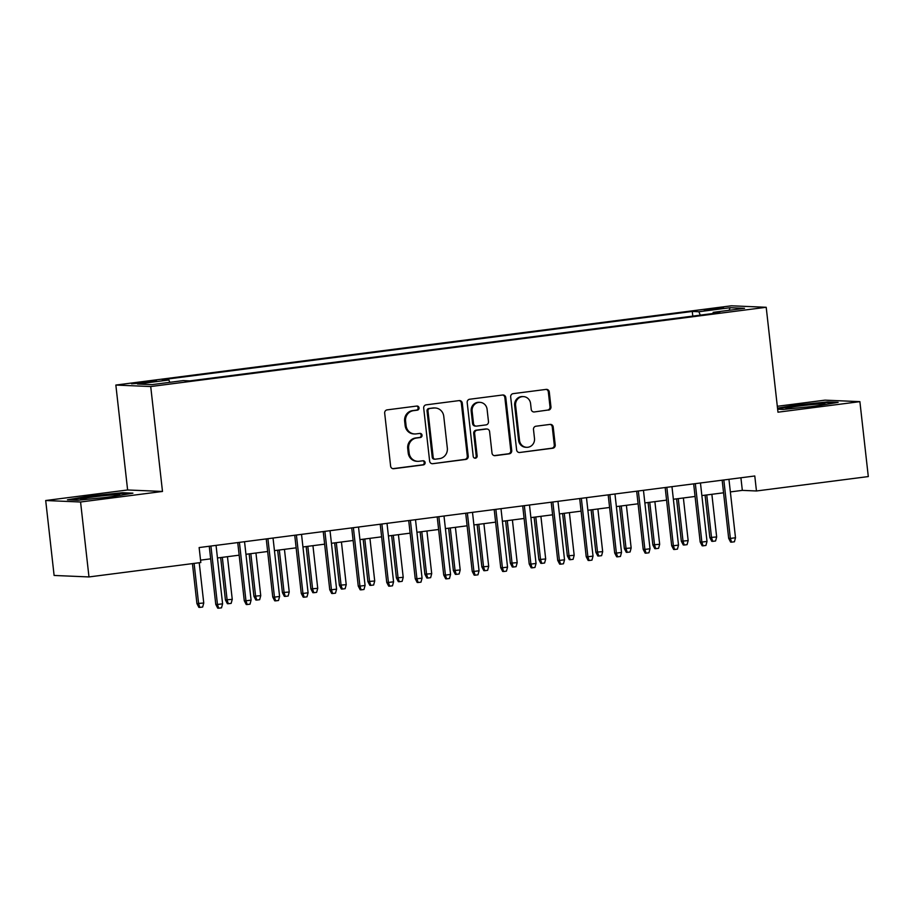 <?xml version="1.0" encoding="UTF-8"?>
<svg xmlns="http://www.w3.org/2000/svg" width="914" height="914" viewBox="0 0 914 914"><rect width="100%" height="100%" fill="white"/><g stroke="black" fill="none" stroke-linecap="round" stroke-linejoin="round"><path stroke-width="1.37" d="M419.046 407.85A2.079 1.977 92.4 0 0 416.864 406.044L387.148 409.872A2.959 2.811 92.4 0 0 384.68 413.174L390.621 466.129A2.959 2.811 92.4 0 0 393.74 468.711L423.468 464.883A2.079 1.977 92.4 0 0 423.319 460.759A2.079 1.977 92.4 0 0 422.999 460.77L419.16 461.262A9.483 9.014 92.4 0 1 409.152 453.001L408.649 448.591A9.483 9.014 92.4 0 1 416.544 438.023L420.394 437.52A2.079 1.977 92.4 0 0 420.246 433.396A2.079 1.977 92.4 0 0 419.926 433.407L416.087 433.899A9.483 9.014 92.4 0 1 406.079 425.638L405.588 421.228A9.483 9.014 92.4 0 1 413.482 410.66L417.321 410.169A2.079 1.977 92.4 0 0 419.046 407.85M414.625 433.967L413.688 433.922A9.483 9.014 92.4 0 1 405.142 425.604L404.639 421.183A9.483 9.014 92.4 0 1 412.534 410.615L416.384 410.123A2.079 1.977 92.4 0 0 416.693 406.067M392.814 468.676L422.519 464.849A2.079 1.977 92.4 0 0 422.828 460.793M417.698 461.33L416.75 461.284A9.483 9.014 92.4 0 1 408.204 452.967L407.713 448.546A9.483 9.014 92.4 0 1 415.607 437.977L419.446 437.486A2.079 1.977 92.4 0 0 419.766 433.43M710.898 308.829L704.306 310.04L708.316 309.983L723.511 307.881L710.898 308.829M548.48 410.135A2.959 2.811 92.4 0 0 550.948 406.833L549.28 391.98A2.959 2.811 92.4 0 0 546.149 389.398L513.142 393.648A2.959 2.811 92.4 0 0 510.675 396.95L516.616 449.905A2.959 2.811 92.4 0 0 519.746 452.487L552.753 448.237A2.959 2.811 92.4 0 0 555.221 444.935L553.21 426.987A2.959 2.811 92.4 0 0 550.079 424.404L535.958 426.221A2.959 2.811 92.4 0 0 533.49 429.523L534.484 438.423A7.929 7.529 92.4 0 1 526.67 447.312A7.929 7.529 92.4 0 1 519.518 440.354L515.61 405.496A7.929 7.529 92.4 0 1 523.425 396.607A7.929 7.529 92.4 0 1 530.577 403.565L531.228 409.369A2.959 2.811 92.4 0 0 534.347 411.951L547.532 410.1A2.959 2.811 92.4 0 0 550 406.799L548.331 391.935A2.959 2.811 92.4 0 0 546.138 389.398M777.974 412.191L859.891 401.646L868.3 476.571L756.461 490.978L754.781 475.988L199.138 547.555L200.817 562.533L88.978 576.94L80.569 502.003L162.486 491.458L150.719 386.542L766.206 307.287L777.974 412.191M462.29 403.177A2.959 2.811 92.4 0 0 459.171 400.595L426.164 404.845A2.959 2.811 92.4 0 0 423.696 408.147L429.637 461.113A2.959 2.811 92.4 0 0 432.768 463.695L465.763 459.445A2.959 2.811 92.4 0 0 468.231 456.132L462.29 403.177L461.353 403.143A2.959 2.811 92.4 0 0 459.148 400.595M469.659 399.247L502.654 394.997A2.959 2.811 92.4 0 1 505.785 397.579L511.726 450.533A2.959 2.811 92.4 0 1 509.258 453.835L495.137 455.663A2.959 2.811 92.4 0 1 492.006 453.081L489.596 431.602A2.959 2.811 92.4 0 0 486.477 429.02L477.097 430.22A2.959 2.811 92.4 0 0 474.629 433.522L477.142 455.88A2.079 1.977 92.4 0 1 475.097 458.211A2.079 1.977 92.4 0 1 473.224 456.394L467.191 402.548A2.959 2.811 92.4 0 1 469.659 399.247M143.806 382.886L156.465 380.909L137.968 382.635L131.582 383.8L143.806 382.886M150.719 386.542L115.85 385.057L731.337 305.802L766.206 307.287M692.789 316.107L692.275 311.457L162.269 379.71L168.873 379.996L169.844 382.326M692.275 311.457L698.867 311.743L730.206 307.698L744.533 308.315L713.194 312.348L719.786 312.634L189.792 380.887L183.188 380.601L151.85 384.645L137.523 384.029L168.873 379.996M162.486 491.458L127.617 489.973L45.7 500.518L80.569 502.003M45.7 500.518L54.109 575.454L88.978 576.94M859.891 401.646L825.022 400.149L777.311 406.296M127.617 489.973L115.85 385.057M730.355 491.915L742.328 490.372L756.461 490.978M200.543 560.145L210.666 558.842M217.452 557.974L239.16 555.175M245.946 554.295L267.653 551.508M274.44 550.628L296.147 547.84M302.945 546.96L324.641 544.161M331.439 543.293L353.135 540.494M359.933 539.626L381.629 536.826M388.427 535.947L410.123 533.159M416.921 532.279L438.617 529.492M445.415 528.612L467.111 525.813M473.909 524.944L495.605 522.145M502.403 521.277L524.099 518.478M530.897 517.61L552.593 514.811M559.391 513.931L581.087 511.143M587.885 510.263L609.592 507.476M616.379 506.596L638.086 503.797M644.873 502.929L666.58 500.129M673.367 499.261L695.074 496.462M701.861 495.582L723.568 492.795M740.911 477.782L742.328 490.372M713.194 312.348L712.954 313.513M700.295 315.136L698.867 311.743M730.206 307.698L729.006 310.314M110.674 496.942L132.93 493.172L122.419 492.726L89.675 496.039L67.43 499.809L77.93 500.255L110.674 496.942M777.643 409.198L783.172 409.438L815.916 406.113L838.161 402.354L827.661 401.909L794.917 405.222L777.517 408.17M89.755 496.713L89.675 496.039M122.51 493.469L122.419 492.726M827.753 402.651L827.661 401.909M794.986 405.885L794.917 405.222M432.768 463.695L464.826 459.399A2.959 2.811 92.4 0 0 467.294 456.097L461.353 403.143M429.706 408.569A2.079 1.977 92.4 0 0 427.969 410.877L433.19 457.366A2.079 1.977 92.4 0 0 435.372 459.171L439.428 458.657A9.483 9.014 92.4 0 0 447.323 448.089L443.758 416.316A9.483 9.014 92.4 0 0 433.762 408.044L428.757 408.535A2.079 1.977 92.4 0 0 427.032 410.843L427.969 410.877M435.053 459.194L434.116 459.148A2.079 1.977 92.4 0 1 432.242 457.331L427.032 410.843M435.213 407.987L434.276 407.941A9.483 9.014 92.4 0 0 432.813 408.01L433.762 408.044M428.757 408.535L432.813 408.01M494.211 455.618L508.321 453.801A2.959 2.811 92.4 0 0 510.777 450.499L504.848 397.533A2.959 2.811 92.4 0 0 502.643 394.997M486.922 428.997L485.985 428.952A2.959 2.811 92.4 0 0 485.528 428.974L476.16 430.186A2.959 2.811 92.4 0 0 473.692 433.487L476.205 455.846L477.142 455.88M474.629 458.131A2.079 1.977 92.4 0 0 476.205 455.846M487.093 409.312A7.929 7.529 92.4 0 0 479.953 402.354A7.929 7.529 92.4 0 0 472.138 411.243L473.509 423.525A2.959 2.811 92.4 0 0 476.64 426.107L486.008 424.896A2.959 2.811 92.4 0 0 488.476 421.594L487.093 409.312M479.953 402.354L479.016 402.309A7.929 7.529 92.4 0 0 471.19 411.197L472.138 411.243M476.183 426.118L475.246 426.084A2.959 2.811 92.4 0 1 472.572 423.479L471.19 411.197M534.347 411.951L547.532 410.1M523.425 396.607L522.488 396.562A7.929 7.529 92.4 0 0 514.673 405.45L515.61 405.496M526.67 447.312L525.721 447.277A7.929 7.529 92.4 0 1 518.581 440.32L514.673 405.45M519.746 452.487L551.805 448.203A2.959 2.811 92.4 0 0 554.272 444.889L552.262 426.952A2.959 2.811 92.4 0 0 550.057 424.404M203.753 603L202.668 607.033L199.823 607.399L198.875 607.364L196.921 603.594L203.753 603L199.229 562.738M199.823 607.399L198.624 603.663L194.099 563.401M196.921 603.594L192.443 563.618M209.249 546.252L215.773 604.394L217.463 604.474L210.917 546.035M222.593 603.811L221.519 607.833L218.675 608.198L217.463 604.474L222.593 603.811L216.047 545.372M218.675 608.198L217.726 608.164L215.773 604.394M105.464 497.467A19.628 0.994 -6.4 0 0 106.367 497.353A19.628 0.994 -6.4 0 0 119.688 495A19.628 0.994 -6.4 0 0 94.119 496.828A19.628 0.994 -6.4 0 0 80.82 499.352A19.628 0.994 -6.4 0 0 87.984 499.238M70.641 499.947L90.075 496.656L121.802 493.446L129.422 493.766M810.707 406.65A19.628 0.994 -6.4 0 0 824.588 404.331A19.628 0.994 -6.4 0 0 824.931 404.171A19.628 0.994 -6.4 0 0 808.262 404.971A19.628 0.994 -6.4 0 0 786.383 408.204A19.628 0.994 -6.4 0 0 786.063 408.535A19.628 0.994 -6.4 0 0 793.226 408.421M777.597 408.832L795.306 405.839L827.044 402.617L834.653 402.948M232.247 599.333L231.162 603.366L228.317 603.731L227.369 603.686L225.415 599.927L232.247 599.333L227.46 556.683M228.317 603.731L227.118 599.995L222.331 557.346M225.415 599.927L220.662 557.551M260.741 595.665L259.656 599.698L256.811 600.064L255.863 600.018L253.909 596.259L260.741 595.665L255.954 553.016M256.811 600.064L255.612 596.328L250.824 553.667M253.909 596.259L249.156 553.884M289.235 591.998L288.15 596.019L285.305 596.396L284.357 596.351L282.403 592.58L289.235 591.998L284.448 549.337M285.305 596.396L284.105 592.66L279.318 550M282.403 592.58L277.65 550.217M317.729 588.33L316.644 592.352L313.799 592.718L312.862 592.683L310.897 588.913L317.729 588.33L312.942 545.669M313.799 592.718L312.599 588.993L307.812 546.332M310.897 588.913L306.156 546.549M237.743 542.573L244.267 600.726L245.969 600.795L239.411 542.368M251.087 600.144L250.013 604.165L247.168 604.531L245.969 600.795L251.087 600.144L244.541 541.705M247.168 604.531L246.22 604.497L244.267 600.726M266.237 538.906L272.76 597.059L274.463 597.128L267.905 538.689M279.593 596.465L278.507 600.498L275.662 600.864L274.463 597.128L279.593 596.465L273.035 538.038M275.662 600.864L274.714 600.829L272.76 597.059M294.731 535.238L301.254 593.392L302.957 593.46L296.399 535.021M308.087 592.798L307.001 596.831L304.156 597.196L302.957 593.46L308.087 592.798L301.529 534.359M304.156 597.196L303.208 597.15L301.254 593.392M323.225 531.571L329.748 589.724L331.451 589.793L324.893 531.354M336.581 589.13L335.495 593.163L332.65 593.529L331.451 589.793L336.581 589.13L330.023 530.691M332.65 593.529L331.702 593.483L329.748 589.724M346.223 584.663L345.138 588.685L342.293 589.05L341.356 589.016L339.402 585.246L346.223 584.663L341.436 542.002M342.293 589.05L341.093 585.314L336.306 542.665M339.402 585.246L334.65 542.882M351.719 527.904L358.242 586.045L359.945 586.125L353.387 527.686M365.074 585.463L363.989 589.484L361.144 589.85L359.945 586.125L365.074 585.463L358.517 527.024M361.144 589.85L360.196 589.816L358.242 586.045M374.717 580.984L373.632 585.017L370.787 585.383L369.85 585.337L367.896 581.578L374.717 580.984L369.93 538.335M370.787 585.383L369.587 581.647L364.8 538.997M367.896 581.578L363.144 539.203M380.213 524.225L386.736 582.378L388.439 582.458L381.881 524.019M393.568 581.795L392.483 585.817L389.638 586.182L388.439 582.458L393.568 581.795L387.01 523.356M389.638 586.182L388.69 586.148L386.736 582.378M403.211 577.317L402.137 581.35L399.281 581.715L398.344 581.67L396.39 577.911L403.211 577.317L398.424 534.667M399.281 581.715L398.081 577.979L393.294 535.33M396.39 577.911L391.638 535.535M408.707 520.557L415.23 578.711L416.933 578.779L410.375 520.34M422.062 578.128L420.977 582.149L418.132 582.515L416.933 578.779L422.062 578.128L415.504 519.689M418.132 582.515L417.184 582.481L415.23 578.711M431.705 573.649L430.631 577.671L427.775 578.048L426.838 578.002L424.884 574.232L431.705 573.649L426.918 531M427.775 578.048L426.575 574.312L421.788 531.651M424.884 574.232L420.132 531.868M437.212 516.89L443.724 575.043L445.426 575.112L438.869 516.673M450.556 574.449L449.471 578.482L446.626 578.848L445.426 575.112L450.556 574.449L443.998 516.01M446.626 578.848L445.678 578.802L443.724 575.043M460.199 569.982L459.125 574.003L456.269 574.369L455.332 574.335L453.378 570.564L460.199 569.982L455.412 527.321M456.269 574.369L455.069 570.644L450.282 527.984M453.378 570.564L448.625 528.201M465.706 513.222L472.218 571.376L473.92 571.444L467.362 513.005M479.05 570.782L477.965 574.815L475.12 575.18L473.92 571.444L479.05 570.782L472.492 512.343M475.12 575.18L474.172 575.135L472.218 571.376M488.693 566.314L487.619 570.336L484.763 570.702L483.826 570.667L481.872 566.897L488.693 566.314L483.906 523.653M484.763 570.702L483.563 566.966L478.787 524.316M481.872 566.897L477.119 524.533M494.2 509.555L500.723 567.697L502.414 567.777L495.856 509.338M507.544 567.114L506.459 571.136L503.614 571.513L502.414 567.777L507.544 567.114L500.986 508.675M503.614 571.513L502.677 571.467L500.723 567.697M517.187 562.636L516.113 566.669L513.257 567.034L512.32 566.988L510.366 563.23L517.187 562.636L512.4 519.986M513.257 567.034L512.057 563.298L507.281 520.649M510.366 563.23L505.613 520.866M522.694 505.876L529.217 564.029L530.908 564.109L524.35 505.671M536.038 563.447L534.953 567.468L532.108 567.834L530.908 564.109L536.038 563.447L529.48 505.008M532.108 567.834L531.171 567.8L529.217 564.029M545.681 558.968L544.607 563.001L541.751 563.367L540.814 563.321L538.86 559.562L545.681 558.968L540.905 516.319M541.751 563.367L540.551 559.631L535.775 516.981M538.86 559.562L534.107 517.187M551.188 502.209L557.711 560.362L559.402 560.431L552.844 502.003M564.532 559.779L563.458 563.801L560.602 564.167L559.402 560.431L564.532 559.779L557.974 501.34M560.602 564.167L559.665 564.132L557.711 560.362M574.175 555.301L573.101 559.334L570.245 559.699L569.308 559.654L567.354 555.883L574.175 555.301L569.399 512.651M570.245 559.699L569.045 555.963L564.269 513.302M567.354 555.883L562.601 513.519M579.682 498.541L586.205 556.695L587.896 556.763L581.338 498.324M593.026 556.1L591.952 560.133L589.096 560.499L587.896 556.763L593.026 556.1L586.468 497.673M589.096 560.499L588.159 560.453L586.205 556.695M602.669 551.633L601.595 555.655L598.75 556.02L597.802 555.986L595.848 552.216L602.669 551.633L597.893 508.972M598.75 556.02L597.539 552.296L592.763 509.635M595.848 552.216L591.095 509.852M608.176 494.874L614.699 553.027L616.39 553.096L609.832 494.657M621.52 552.433L620.446 556.466L617.59 556.832L616.39 553.096L621.52 552.433L614.962 493.994M617.59 556.832L616.653 556.786L614.699 553.027M631.163 547.966L630.089 551.987L627.244 552.353L626.296 552.319L624.342 548.549L631.163 547.966L626.387 505.305M627.244 552.353L626.044 548.617L621.257 505.968M624.342 548.549L619.589 506.185M636.67 491.206L643.193 549.348L644.884 549.428L638.338 490.989M650.014 548.766L648.94 552.787L646.084 553.164L644.884 549.428L650.014 548.766L643.456 490.327M646.084 553.164L645.147 553.119L643.193 549.348M659.668 544.287L658.583 548.32L655.738 548.686L654.79 548.651L652.836 544.881L659.668 544.287L654.881 501.637M655.738 548.686L654.538 544.95L649.751 502.3M652.836 544.881L648.083 502.517M665.164 487.539L671.687 545.681L673.378 545.761L666.832 487.322M678.508 545.098L677.434 549.12L674.578 549.485L673.378 545.761L678.508 545.098L671.961 486.659M674.578 549.485L673.641 549.451L671.687 545.681M688.162 540.62L687.077 544.653L684.232 545.018L683.284 544.973L681.33 541.214L688.162 540.62L683.375 497.97M684.232 545.018L683.032 541.282L678.245 498.633M681.33 541.214L676.577 498.838M693.657 483.86L700.181 542.013L701.872 542.082L695.326 483.655M707.002 541.431L705.928 545.452L703.072 545.818L701.872 542.082L707.002 541.431L700.455 482.992M703.072 545.818L702.135 545.784L700.181 542.013M716.656 536.952L715.571 540.985L712.726 541.351L711.778 541.305L709.824 537.546L716.656 536.952L711.869 494.303M712.726 541.351L711.526 537.615L706.739 494.954M709.824 537.546L705.071 495.171M722.151 480.193L728.675 538.346L730.366 538.415L723.819 479.976M735.496 537.752L734.422 541.785L731.566 542.151L730.366 538.415L735.496 537.752L728.949 479.324M731.566 542.151L730.629 542.116L728.675 538.346M138.071 383.526L137.968 382.635M144.343 382.817L144.229 381.824M412.534 410.615L413.482 410.66M404.639 421.183L405.588 421.228M405.142 425.604L406.079 425.638M419.446 437.486L420.394 437.52M415.607 437.977L416.544 438.023M407.713 448.546L408.649 448.591M408.204 452.967L409.152 453.001M422.519 464.849L423.468 464.883M392.837 468.676L393.74 468.711M416.384 410.123L417.321 410.169M467.294 456.097L468.231 456.132M464.826 459.399L465.763 459.445M432.242 457.331L433.19 457.366M504.848 397.533L505.785 397.579M510.777 450.499L511.726 450.533M508.321 453.801L509.258 453.835M494.223 455.618L495.137 455.663M485.528 428.974L486.477 429.02M476.16 430.186L477.097 430.22M473.692 433.487L474.629 433.522M472.572 423.479L473.509 423.525M518.581 440.32L519.518 440.354M552.262 426.952L553.21 426.987M554.272 444.889L555.221 444.935M551.805 448.203L552.753 448.237M548.331 391.935L549.28 391.98M550 406.799L550.948 406.833"/></g></svg>
